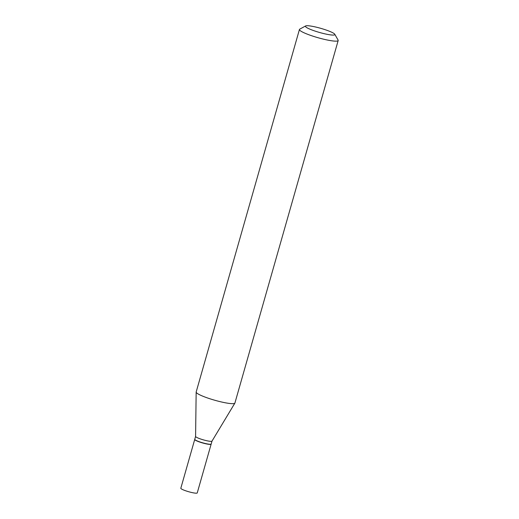 <?xml version="1.0" encoding="UTF-8"?>
<svg xmlns="http://www.w3.org/2000/svg" width="519" height="519" viewBox="0 0 519 519"><rect width="100%" height="100%" fill="white"/><g stroke="black" fill="none" stroke-linecap="round" stroke-linejoin="round"><path stroke-width="0.78" d="M194.755 439.392A8.538 1.2 15.9 0 0 194.716 439.463L180.82 488.243A8.538 1.2 15.9 0 0 185.568 490.747A8.538 1.2 15.9 0 0 194.573 493.05A8.538 1.2 15.9 0 0 197.246 492.92L211.142 444.141A8.538 1.2 15.9 0 0 211.142 444.063M194.716 439.463A8.538 1.2 15.9 0 0 199.465 441.967A8.538 1.2 15.9 0 0 208.469 444.27A8.538 1.2 15.9 0 0 211.142 444.141M195.585 436.414L194.761 439.308A8.538 1.2 15.9 0 0 194.8 439.496A8.538 1.2 15.9 0 0 200.049 442A8.538 1.2 15.9 0 0 208.515 444.115A8.538 1.2 15.9 0 0 211.051 444.128A8.538 1.2 15.9 0 0 211.188 443.985L212.012 441.098A8.538 1.2 15.9 0 1 211.999 441.118L234.867 403.133A20.137 2.835 15.9 0 0 234.912 403.036L338.18 40.514A20.137 2.835 15.9 0 0 338.09 40.067L334.774 34.248A15.304 2.154 15.9 0 0 325.368 29.765A15.304 2.154 15.9 0 0 310.187 25.969A15.304 2.154 15.9 0 0 305.639 25.95A15.304 2.154 15.9 0 0 312.97 30.361A15.304 2.154 15.9 0 0 330.058 34.818A15.304 2.154 15.9 0 0 334.774 34.248M195.592 436.395A8.538 1.2 15.9 0 0 195.585 436.44A8.538 1.2 15.9 0 0 200.477 438.951A8.538 1.2 15.9 0 0 209.345 441.202A8.538 1.2 15.9 0 0 211.999 441.118M194.8 439.496L194.91 439.69A8.375 1.181 15.9 0 0 200.055 442.149A8.375 1.181 15.9 0 0 208.366 444.225A8.375 1.181 15.9 0 0 210.857 444.238L211.051 444.128M305.639 25.95L299.748 29.148A20.137 2.835 15.9 0 0 299.444 29.479A20.137 2.835 15.9 0 0 310.634 35.389A20.137 2.835 15.9 0 0 331.881 40.819A20.137 2.835 15.9 0 0 338.18 40.514M299.444 29.479L196.176 392.001A20.137 2.835 15.9 0 0 196.163 392.105A20.137 2.835 15.9 0 0 207.704 398.028A20.137 2.835 15.9 0 0 228.613 403.334A20.137 2.835 15.9 0 0 234.867 403.133M195.585 436.44L196.163 392.105"/></g></svg>
